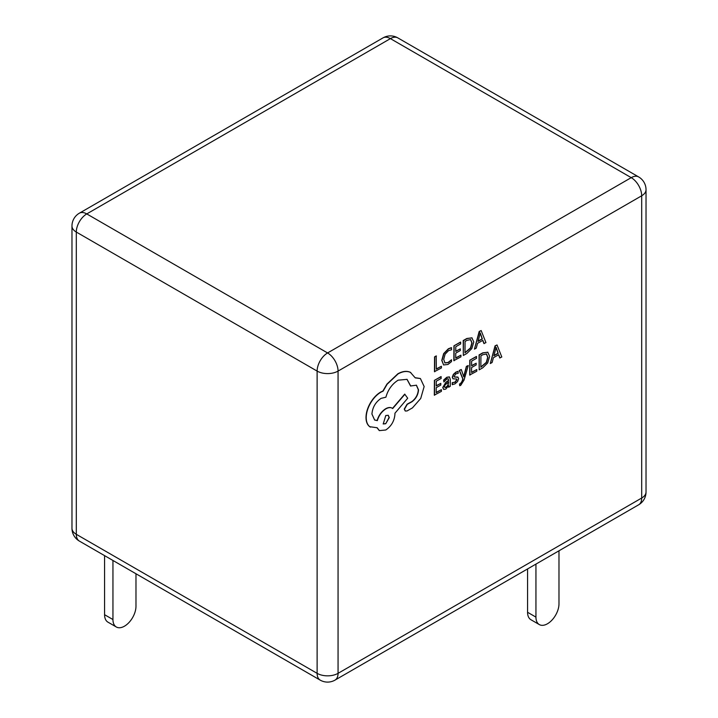 <?xml version="1.0" encoding="UTF-8"?>
<svg xmlns="http://www.w3.org/2000/svg" width="718" height="718" viewBox="0 0 718 718"><rect width="100%" height="100%" fill="white"/><g stroke="black" fill="none" stroke-linecap="round" stroke-linejoin="round"><path stroke-width="1.08" d="M539.317 624.579L530.943 619.742A16.29 9.406 -60 0 1 527.568 612.283L535.942 617.121A16.29 9.406 120 0 0 539.317 624.579A16.29 9.406 120 0 0 547.466 623.771A16.29 9.406 120 0 0 558.981 603.82L558.981 550.796M527.568 612.283L527.568 568.934M535.942 617.121L535.942 564.097M104.577 614.707L112.95 619.535A16.29 9.406 120 0 0 116.325 626.994L107.951 622.156A16.29 9.406 -60 0 1 104.577 614.707L104.577 555.633M116.325 626.994A16.29 9.406 120 0 0 128.872 622.632A16.29 9.406 120 0 0 135.98 606.243L135.98 573.772M112.95 619.535L112.95 560.471M468.253 365.543L466.592 366.485L463.81 376.86L461.279 369.51L459.493 370.533L463.002 379.041L462.293 381.366L460.642 383.789L459.735 384.094L459.726 385.745L460.759 385.306L464.034 380.073L468.253 365.543L466.386 366.368L463.64 376.717M461.279 369.51L459.278 370.407L462.796 378.924L462.087 381.249L460.435 383.672L459.529 383.977L459.726 385.745M449.342 376.887L446.82 377.264L443.67 380.028L443.868 381.958L446.874 378.969L448.158 378.763L448.705 380.513L445.995 382.488L442.952 387.666L443.715 389.461L445.824 389.093L448.669 385.593L448.66 387.226L450.267 386.32L450.303 379.517L449.45 376.941L447.027 377.381L443.886 380.154L443.868 381.958M448.463 386.024L448.66 387.226M448.041 378.709L448.49 380.387L445.788 382.371L442.737 387.541L443.715 389.461M441.408 389.677L436.185 392.647L436.221 387.666L440.789 385.072L440.798 383.376L436.23 385.97L436.257 381.231L441.184 378.431L440.987 376.6L434.408 380.352L434.318 395.151L441.399 391.364L441.408 389.677L436.185 392.405M440.798 383.376L436.23 385.737M451.586 347.763L448.562 348.885L443.859 353.732L441.974 360.535L443.58 364.95L447.96 364.475L451.496 361.603L451.514 359.772L448.211 362.635L444.936 362.949L443.706 359.44L445.079 354.225L448.57 350.599L451.577 349.765L451.38 347.647L448.355 348.76L443.643 353.615L441.767 360.409L443.625 364.977M451.514 359.772L447.996 362.518L444.729 362.823M441.417 366.27L436.329 369.16L436.203 355.922L434.552 356.864L434.462 371.664L441.408 367.957L441.417 366.27L436.329 368.917M460.938 355.159L455.715 358.129L455.742 353.148L460.31 350.546L460.328 348.858L455.75 351.452L455.786 346.713L460.714 343.913L460.516 342.082L453.938 345.834L453.848 360.633L460.929 356.846L460.938 355.159L455.715 357.887M460.328 348.858L455.759 351.21M472.031 337.873L466.862 338.474L463.218 340.547L463.334 355.473L466.853 353.471L471.825 348.571L473.79 341.956L471.897 337.801L467.077 338.591L463.433 340.664L463.334 355.473M482.711 340.413L483.914 343.518L485.942 342.603L481.168 330.567L479.409 331.572L474.445 349.145L476.267 348.113L477.524 343.366L482.846 340.332L484.12 343.644M481.168 330.567L479.193 331.456L474.445 349.145M456.352 378.924L456.756 379.696L454.862 382.2L452.232 382.676L452.223 384.597L454.907 383.924L457.572 381.572L458.614 378.7L457.788 377.076L454.27 376.923M458.084 377.255L454.485 377.04L454.135 376.259L455.894 373.836L458.21 373.279L458.012 371.359L455.849 372.121L453.318 374.401L452.277 377.237L452.986 378.826M476.788 369.537L471.573 372.507L471.6 367.526L476.169 364.932L476.178 363.236L471.609 365.839L471.636 361.1L476.572 358.291L476.375 356.469L469.787 360.212L469.698 375.02L476.779 371.224L476.788 369.537L471.573 372.274M476.178 363.236L471.609 365.597M487.89 352.251L482.72 352.852L479.077 354.925L479.193 369.851L482.711 367.849L487.684 362.958L489.64 356.343L487.746 352.188L482.927 352.978L479.283 355.051L479.193 369.851M498.57 354.791L499.773 357.905L501.801 356.99L497.027 344.954L495.258 345.95L490.304 363.532L492.126 362.491L493.383 357.743L498.696 354.719L499.979 358.022M497.027 344.954L495.052 345.834L490.304 363.532M420.299 378.494L415.183 377.722M416.341 385.153L418.316 389.739C417.966 394.649 415.767 398.634 411.719 401.667L407.088 404.198L404.252 409.063L405.203 410.956M406.962 379.292L410.552 385.97L416.44 385.216L418.522 389.856C418.172 394.774 415.973 398.75 411.935 401.793L407.294 404.324L404.467 409.188L405.302 411.019L407.079 410.947L412.437 407.896L420.73 398.454L424.15 386.544L420.407 378.548L415.246 377.874L410.391 372.355C406.837 370.82 402.735 371.341 398.068 373.907L387.146 384.22L383.125 391.122L381.034 392.1C377.004 394.451 373.513 398.113 370.551 403.103C367.751 408.004 366.306 412.814 366.216 417.526C366.234 421.852 367.481 424.957 369.958 426.833L370.398 427.12M392.486 408.416C390.78 407.106 388.519 407.205 385.701 408.713C381.536 411.405 378.673 415.336 377.121 420.524L374.527 419.958M392.1 408.147L392.701 408.542C390.987 407.223 388.725 407.321 385.907 408.838C381.743 411.522 378.88 415.462 377.327 420.64L374.634 420.021L371.933 414.062C372.507 407.357 375.559 402.125 381.087 398.364L385.889 397.207C387.989 389.721 392.064 384.04 398.122 380.172L407.07 379.355L410.759 386.096M410.822 372.579L410.184 372.229C406.63 370.703 402.52 371.224 397.862 373.791L386.939 384.094L382.909 391.005L380.827 391.983C376.797 394.326 373.306 397.996 370.344 402.977C367.544 407.878 366.09 412.688 366 417.409C366.018 421.735 367.266 424.832 369.752 426.707L377.192 427.748L379.373 430.62L385.781 429.992C391.31 426.232 394.361 421.008 394.927 414.295L394.936 413.245L407.698 398.221L404.71 394.119L392.513 408.398M377.04 427.793L379.266 430.558M369.752 426.707L370.291 427.057M436.409 356.047L434.552 356.864M434.758 356.981L434.668 371.789M460.723 342.208L453.938 345.834M454.144 345.95L454.054 360.759M465.067 341.436L464.995 352.843L470.658 348.086L472.049 342.998L470.676 339.632L466.996 340.332L465.067 341.436M465.004 352.601L470.452 347.961L471.843 342.881L470.47 339.506M478.053 341.391L482.343 338.95L480.261 332.972L478.053 341.391M478.134 341.113L482.137 338.833L480.055 332.856M441.202 376.726L434.408 380.352M434.614 380.468L434.525 395.277M445.007 385.01L444.568 386.589L445.025 387.558L446.246 387.334L447.987 385.485L448.696 381.922L445.007 385.01M444.819 387.433L446.04 387.217L447.781 385.369L448.481 382.075M458.219 371.484L456.056 372.238L453.525 374.518L452.484 377.363L452.932 378.772L456.558 379.05L456.971 379.822L455.068 382.326L452.232 382.676M452.448 382.802L452.43 384.713M454.395 376.986L454.135 376.259M456.558 379.05L456.756 379.696M476.581 356.586L469.787 360.212M470.003 360.328L469.913 375.137M480.925 355.814L480.854 367.23L486.517 362.464L487.908 357.385L486.535 354.01L482.855 354.71L480.925 355.814M480.854 366.988L486.31 362.348L487.701 357.259L486.319 353.884M493.912 355.778L498.202 353.337L496.12 347.35L493.912 355.778M493.993 355.491L497.996 353.211L495.905 347.234M410.714 372.516L410.184 372.229M404.916 394.245L392.701 408.542M385.728 423.728L389.291 417.607L388.259 415.291L385.781 415.525L383.241 423.961L385.728 423.728L389.084 417.49L388.151 415.237M383.143 423.898L385.521 423.611M338.061 371.089L338.061 673.34L641.695 498.032L641.695 195.781L338.061 371.089A14.809 8.553 -120 0 0 327.587 352.951L631.23 177.651L390.412 38.619L86.77 213.919L327.587 352.951A14.809 8.553 120 0 0 317.123 371.089L76.305 232.058L76.305 534.309L317.123 673.34L317.123 371.089A14.809 8.553 180 0 0 338.061 371.089M79.375 213.183A14.809 14.809 0 0 0 71.971 226.008A14.809 8.553 180 0 0 76.305 232.058A14.809 8.553 120 0 1 86.77 213.919A14.809 8.553 -120 0 0 79.375 213.183L383.008 37.883A14.809 8.553 60 0 1 390.412 38.619A14.809 8.553 120 0 1 397.817 37.883A14.809 14.809 0 0 0 383.008 37.883M79.375 541.085A14.809 8.553 120 0 1 76.305 534.309A14.809 8.553 180 0 1 71.971 528.26A14.809 14.809 0 0 0 79.375 541.085L320.183 680.117A14.809 14.809 0 0 0 334.992 680.117L638.625 504.817A14.809 8.553 -120 0 0 641.695 498.032A14.809 8.553 180 0 0 646.029 491.992L646.029 189.74A14.809 8.553 180 0 1 641.695 195.781A14.809 8.553 60 0 0 631.23 177.651A14.809 8.553 120 0 1 638.625 176.915L397.817 37.883M334.992 680.117A14.809 8.553 60 0 0 338.061 673.34A14.809 8.553 180 0 1 317.123 673.34A14.809 8.553 120 0 0 320.183 680.117M71.971 226.008L71.971 528.26M646.029 189.74A14.809 14.809 0 0 0 638.625 176.915M638.625 504.817A14.809 14.809 0 0 0 646.029 491.992"/></g></svg>
